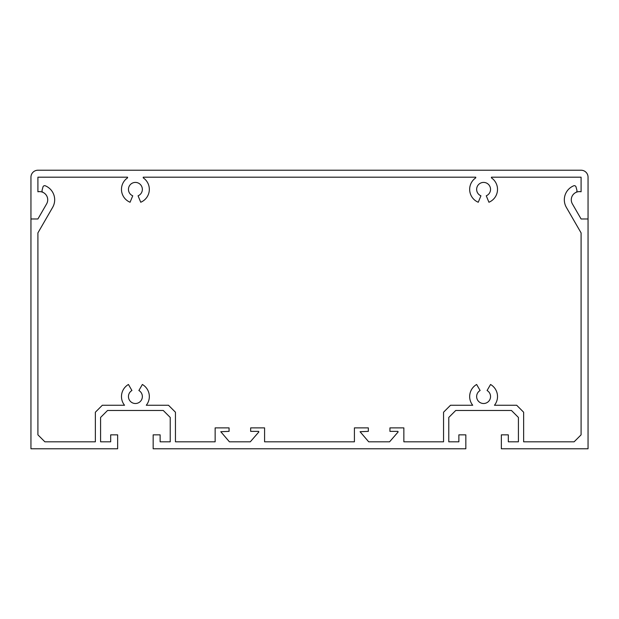 <?xml version="1.0" encoding="UTF-8"?>
<svg xmlns="http://www.w3.org/2000/svg" width="619" height="619" viewBox="0 0 619 619"><rect width="100%" height="100%" fill="white"/><g stroke="black" fill="none" stroke-linecap="round" stroke-linejoin="round"><path stroke-width="0.93" d="M121.479 396.547A13.928 13.928 0 0 0 124.535 405.252L102.328 405.252L95.365 412.215L95.365 441.811L44.878 441.811L37.914 434.848L37.914 232.899L52.646 207.373A15.142 15.142 0 0 0 45.319 185.808A1.741 1.741 0 0 0 42.974 186.961L42.061 190.366A1.741 1.741 0 0 0 43.005 192.393A8.186 8.186 0 0 1 46.618 203.891A8.179 8.179 0 0 0 37.914 191.782L37.914 177.189L127.568 177.189L127.568 177.862A13.928 13.928 0 0 0 130.075 202.243L132.745 195.805A6.964 6.964 0 0 1 135.406 182.412A6.964 6.964 0 0 1 138.068 195.805L140.737 202.243A13.928 13.928 0 0 0 143.237 177.862L143.237 177.189L475.756 177.189L475.756 177.862A13.928 13.928 0 0 0 478.263 202.243L480.932 195.805A6.964 6.964 0 0 1 483.594 182.412A6.964 6.964 0 0 1 486.255 195.805L488.925 202.243A13.928 13.928 0 0 0 491.424 177.862L491.424 177.189L581.086 177.189L581.086 191.782A8.186 8.186 0 0 0 571.283 199.805A8.186 8.186 0 0 1 575.995 192.393A1.741 1.741 0 0 0 576.939 190.366L576.026 186.961A1.741 1.741 0 0 0 573.681 185.808A15.142 15.142 0 0 0 566.354 207.373L581.086 232.899L581.086 434.848L574.123 441.811L523.635 441.811L523.635 412.215L516.672 405.252L494.465 405.252A13.928 13.928 0 0 0 490.558 384.484L487.076 390.519A6.964 6.964 0 0 1 483.594 403.511A6.964 6.964 0 0 1 480.112 390.519L476.63 384.484A13.928 13.928 0 0 0 472.723 405.252L450.516 405.252L443.552 412.215L443.552 441.811L403.859 441.811L403.859 427.884L389.931 427.884L389.931 431.366L397.87 431.366L398.133 431.938L389.583 441.811L368.692 441.811L360.057 431.714L368.344 431.366L368.344 427.884L354.416 427.884L354.416 441.811L264.584 441.811L264.584 427.884L250.656 427.884L250.656 431.366L258.595 431.366L258.858 431.938L250.308 441.811L229.417 441.811L220.782 431.714L229.069 431.366L229.069 427.884L215.141 427.884L215.141 441.811L175.448 441.811L175.448 412.215L168.484 405.252L146.277 405.252A13.928 13.928 0 0 0 142.37 384.484L138.888 390.519A6.964 6.964 0 0 1 135.406 403.511A6.964 6.964 0 0 1 131.924 390.519L128.442 384.484A13.928 13.928 0 0 0 121.479 396.547M37.914 218.971L46.618 203.891L37.914 218.971L30.95 218.971L37.914 218.971M30.95 448.775L30.95 177.189A6.964 6.964 0 0 1 37.914 170.225L581.086 170.225A6.964 6.964 0 0 1 588.05 177.189L588.05 218.971L581.086 218.971L572.382 203.891A8.186 8.186 0 0 1 571.283 199.805A8.186 8.186 0 0 0 572.382 203.891L581.086 218.971L588.05 218.971L588.05 448.775L501.351 448.775L501.351 434.848L508.315 434.848L508.315 441.811L518.413 441.811L518.413 417.438L511.449 410.474L455.739 410.474L448.775 417.438L448.775 441.811L458.872 441.811L458.872 434.848L465.836 434.848L465.836 448.775L153.164 448.775L153.164 434.848L160.128 434.848L160.128 441.811L170.225 441.811L170.225 417.438L163.261 410.474L107.551 410.474L100.588 417.438L100.588 441.811L110.685 441.811L110.685 434.848L117.649 434.848L117.649 448.775L30.95 448.775"/></g></svg>
